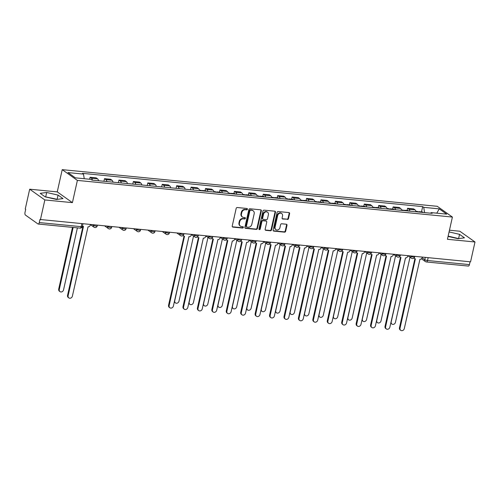 <?xml version="1.0" encoding="UTF-8"?>
<svg xmlns="http://www.w3.org/2000/svg" width="500" height="500" viewBox="0 0 500 500"><rect width="100%" height="100%" fill="white"/><g stroke="black" fill="none" stroke-linecap="round" stroke-linejoin="round"><path stroke-width="0.75" d="M247.425 209.225A0.719 0.619 125.4 0 0 246.944 208.475L237.294 207.531A1.031 0.881 125.4 0 0 236.169 208.425L232.231 226.044A1.031 0.881 125.4 0 0 232.919 227.106L242.562 228.05A0.719 0.619 125.4 0 0 242.875 226.681L241.625 226.556A3.294 2.819 125.4 0 1 240.419 226.112A3.294 2.819 125.4 0 1 239.419 223.144L239.744 221.675A3.294 2.819 125.4 0 1 243.35 218.825L244.6 218.95A0.719 0.619 125.4 0 0 244.906 217.581L243.656 217.456A3.294 2.819 125.4 0 1 242.45 217.013A3.294 2.819 125.4 0 1 241.45 214.044L241.781 212.575A3.294 2.819 125.4 0 1 245.387 209.725L246.637 209.844A0.719 0.619 125.4 0 0 247.425 209.225M242.45 217.013L242.006 216.7A3.294 2.819 125.4 0 1 241.012 213.725L241.337 212.256A3.294 2.819 125.4 0 1 244.944 209.412L246.194 209.531A0.719 0.619 125.4 0 0 246.944 208.475M232.35 226.775A1.031 0.881 125.4 0 0 232.475 226.794L242.125 227.738A0.719 0.619 125.4 0 0 242.875 226.681M240.419 226.112L239.975 225.8A3.294 2.819 125.4 0 1 238.975 222.831L239.306 221.363A3.294 2.819 125.4 0 1 242.913 218.512L244.156 218.637A0.719 0.619 125.4 0 0 244.906 217.581M287.369 219.481A1.031 0.881 125.4 0 0 288.5 218.588L289.606 213.644A1.031 0.881 125.4 0 0 288.913 212.581L278.2 211.531A1.031 0.881 125.4 0 0 277.075 212.419L273.137 230.037A1.031 0.881 125.4 0 0 273.825 231.106L284.538 232.156A1.031 0.881 125.4 0 0 285.663 231.262L287 225.294A1.031 0.881 125.4 0 0 286.312 224.225L281.725 223.775A1.031 0.881 125.4 0 0 280.6 224.669L279.938 227.631A2.756 2.356 125.4 0 1 275.912 229.638A2.756 2.356 125.4 0 1 275.081 227.156L277.669 215.556A2.756 2.356 125.4 0 1 281.694 213.544A2.756 2.356 125.4 0 1 282.531 216.031L282.1 217.963A1.031 0.881 125.4 0 0 282.787 219.031L286.931 219.163A1.031 0.881 125.4 0 0 288.056 218.275L289.163 213.331A1.031 0.881 125.4 0 0 289.044 212.6M72.412 202.644L57.25 191.887L29.681 189.194L44.844 199.95L72.412 202.644L77.381 180.406L452.406 217.062L447.431 239.294L475 241.988L470.562 261.831L39.969 219.475L39.275 222.569L81.181 226.663A2.1 0.475 12.6 0 0 82.344 226.494L82.912 223.944M44.844 199.95L40.406 219.794M261.363 210.888A1.031 0.881 125.4 0 0 260.675 209.819L249.963 208.769A1.031 0.881 125.4 0 0 248.831 209.662L244.894 227.281A1.031 0.881 125.4 0 0 245.588 228.344L256.3 229.394A1.031 0.881 125.4 0 0 257.425 228.506L261.363 210.888L260.925 210.575A1.031 0.881 125.4 0 0 260.8 209.844M264.081 210.15L274.794 211.2A1.031 0.881 125.4 0 1 275.481 212.269L271.544 229.881A1.031 0.881 125.4 0 1 270.419 230.775L265.831 230.325A1.031 0.881 125.4 0 1 265.144 229.256L266.744 222.113A1.031 0.881 125.4 0 0 266.05 221.044L263.012 220.75A1.031 0.881 125.4 0 0 261.881 221.637L260.219 229.075A0.719 0.619 125.4 0 1 258.95 228.95L262.95 211.044A1.031 0.881 125.4 0 1 264.081 210.15M29.681 189.194L25.25 209.037L25.694 209.35L25 212.438A2.1 0.975 -84.4 0 0 25.438 215.062L37.944 223.938A2.1 0.975 -84.4 0 0 38.188 224.031A2.1 0.975 -84.4 0 0 39.275 222.569M57.25 191.887L62.219 169.65L437.244 206.3L452.406 217.062M475 241.988L459.837 231.231L449.462 230.219M470.062 261.781L469.431 264.613A2.1 0.975 95.6 0 1 468.344 266.069L426.438 261.975A2.1 0.975 -84.4 0 0 427.525 260.512L469.431 264.613M98.581 180.75A4.825 2.237 -84.4 0 0 97.531 178.812L91.425 178.219A4.825 2.237 95.6 0 1 92.475 180.15M91.425 178.219L90.075 177.262L89.631 179.237M97.531 178.812L96.181 177.856L90.075 177.262M103.925 181.269L104.506 178.675L105.856 179.631A4.825 2.237 95.6 0 1 106.906 181.562M113.012 182.156A4.825 2.237 -84.4 0 0 111.962 180.225L110.612 179.269L104.506 178.675M118.356 182.681L118.938 180.081L120.288 181.038A4.825 2.237 95.6 0 1 121.337 182.975M127.444 183.569A4.825 2.237 -84.4 0 0 126.394 181.637L125.044 180.681L118.938 180.081M132.787 184.094L133.369 181.494L134.719 182.45A4.825 2.237 95.6 0 1 135.769 184.381M141.875 184.981A4.825 2.237 -84.4 0 0 140.825 183.044L139.475 182.087L133.369 181.494M147.219 185.5L147.8 182.906L149.15 183.863A4.825 2.237 95.6 0 1 150.2 185.794M156.306 186.388A4.825 2.237 -84.4 0 0 155.256 184.456L153.906 183.5L147.8 182.906M161.65 186.912L162.231 184.312L163.581 185.269A4.825 2.237 95.6 0 1 164.631 187.206M170.738 187.8A4.825 2.237 -84.4 0 0 169.688 185.869L168.337 184.913L162.231 184.312M176.081 188.325L176.663 185.725L178.012 186.681A4.825 2.237 95.6 0 1 179.062 188.612M185.169 189.213A4.825 2.237 -84.4 0 0 184.119 187.275L182.769 186.319L176.663 185.725M190.512 189.731L191.094 187.138L192.444 188.094A4.825 2.237 95.6 0 1 193.494 190.025M199.6 190.619A4.825 2.237 -84.4 0 0 198.544 188.688L197.2 187.731L191.094 187.138M205.031 190.744L205.525 188.544L206.875 189.5A4.825 2.237 95.6 0 1 207.925 191.438M214.031 192.031A4.825 2.237 -84.4 0 0 212.975 190.1L211.631 189.144L205.525 188.544M219.462 192.15L219.956 189.956L221.306 190.912A4.825 2.237 95.6 0 1 222.356 192.844M228.463 193.444A4.825 2.237 -84.4 0 0 227.406 191.506L226.062 190.55L219.956 189.956M233.894 193.562L234.387 191.369L235.738 192.325A4.825 2.237 95.6 0 1 236.788 194.256M242.894 194.85A4.825 2.237 -84.4 0 0 241.838 192.919L240.494 191.962L234.387 191.369M248.325 194.975L248.819 192.775L250.162 193.731A4.825 2.237 95.6 0 1 251.219 195.669M257.325 196.262A4.825 2.237 -84.4 0 0 256.269 194.331L254.925 193.375L248.819 192.775M262.756 196.381L263.25 194.188L264.594 195.144A4.825 2.237 95.6 0 1 265.65 197.075M271.756 197.675A4.825 2.237 -84.4 0 0 270.7 195.738L269.356 194.781L263.25 194.188M277.188 197.794L277.681 195.6L279.025 196.556A4.825 2.237 95.6 0 1 280.081 198.487M286.188 199.081A4.825 2.237 -84.4 0 0 285.131 197.15L283.788 196.194L277.681 195.6M291.619 199.206L292.113 197.006L293.456 197.963A4.825 2.237 95.6 0 1 294.513 199.9M300.619 200.494A4.825 2.237 -84.4 0 0 299.562 198.562L298.219 197.606L292.113 197.006M306.05 200.613L306.544 198.419L307.887 199.375A4.825 2.237 95.6 0 1 308.944 201.306M315.044 201.906A4.825 2.237 -84.4 0 0 313.994 199.969L312.65 199.013L306.544 198.419M320.481 202.025L320.975 199.831L322.319 200.787A4.825 2.237 95.6 0 1 323.375 202.719M329.475 203.312A4.825 2.237 -84.4 0 0 328.425 201.381L327.075 200.425L320.975 199.831M334.913 203.438L335.406 201.238L336.75 202.194A4.825 2.237 95.6 0 1 337.806 204.131M343.906 204.725A4.825 2.237 -84.4 0 0 342.856 202.794L341.506 201.838L335.406 201.238M349.344 204.844L349.837 202.65L351.181 203.606A4.825 2.237 95.6 0 1 352.238 205.538M358.338 206.137A4.825 2.237 -84.4 0 0 357.287 204.2L355.938 203.244L349.837 202.65M363.775 206.256L364.269 204.062L365.613 205.019A4.825 2.237 95.6 0 1 366.662 206.95M372.769 207.544A4.825 2.237 -84.4 0 0 371.719 205.613L370.369 204.656L364.269 204.062M378.206 207.669L378.694 205.469L380.044 206.425A4.825 2.237 95.6 0 1 381.094 208.363M387.2 208.956A4.825 2.237 -84.4 0 0 386.15 207.025L384.8 206.069L378.694 205.469M392.638 209.075L393.125 206.881L394.475 207.838A4.825 2.237 95.6 0 1 395.525 209.769M401.631 210.369A4.825 2.237 -84.4 0 0 400.581 208.431L399.231 207.475L393.125 206.881M407.069 210.487L407.556 208.294L408.906 209.25A4.825 2.237 95.6 0 1 409.956 211.181M416.062 211.775A4.825 2.237 -84.4 0 0 415.012 209.844L413.663 208.888L407.556 208.294M424.6 212.613L423.719 207.35L439.263 208.869L446.688 214.137L431.144 212.619L432.181 213.35L91.944 180.1L90.906 179.363L75.362 177.844L67.938 172.575L83.481 174.094L84.25 178.713M423.719 207.35L422.681 206.612L82.444 173.356L83.481 174.094M77.381 180.406L62.219 169.65M58.069 195.1L46.675 192.475L40.213 193.35L45.138 196.844L56.525 199.469L62.994 198.594L58.069 195.1L57.131 199.288L45.019 196.762M448.075 236.419L458.006 238.706L464.469 237.831L459.544 234.338L449.081 231.925M421.5 211.9L422.681 206.612M431.144 212.619L430.581 213.194M436.775 213.169L439.263 208.869M45.744 196.663L46.675 192.475M458.725 238.606L448.144 236.119M458.612 238.525L459.544 234.338M245.012 228.012A1.031 0.881 125.4 0 0 245.144 228.031L255.856 229.081A1.031 0.881 125.4 0 0 256.981 228.188L260.925 210.575M250.65 210.238A0.719 0.619 125.4 0 0 249.862 210.863L246.406 226.325A0.719 0.619 125.4 0 0 246.887 227.075L248.206 227.2A3.294 2.819 125.4 0 0 251.812 224.356L254.175 213.781A3.294 2.819 125.4 0 0 253.175 210.812A3.294 2.819 125.4 0 0 251.969 210.369L250.212 209.925A0.719 0.619 125.4 0 0 249.425 210.55L249.862 210.863M246.625 226.975L246.181 226.663A0.719 0.619 125.4 0 1 245.963 226.012L249.425 210.55M253.175 210.812L252.731 210.5A3.294 2.819 125.4 0 0 251.525 210.056L251.969 210.369M250.212 209.925L251.525 210.056M265.262 229.988A1.031 0.881 125.4 0 0 265.394 230.012L269.975 230.463A1.031 0.881 125.4 0 0 271.106 229.569L275.044 211.95A1.031 0.881 125.4 0 0 274.919 211.219M266.431 221.188L265.988 220.869A1.031 0.881 125.4 0 0 265.613 220.731L262.569 220.438A1.031 0.881 125.4 0 0 261.444 221.325L259.781 228.762L260.219 229.075M258.988 229.387A0.719 0.619 125.4 0 0 259.781 228.762M268.4 214.7A2.756 2.356 125.4 0 0 267.562 212.213A2.756 2.356 125.4 0 0 263.544 214.225L262.625 218.312A1.031 0.881 125.4 0 0 263.319 219.381L266.356 219.675A1.031 0.881 125.4 0 0 267.488 218.787L268.4 214.7M267.562 212.213L267.119 211.9A2.756 2.356 125.4 0 0 263.1 213.912L263.544 214.225M262.938 219.237L262.5 218.925A1.031 0.881 125.4 0 1 262.188 218L263.1 213.912M282.219 218.694A1.031 0.881 125.4 0 0 282.344 218.719L286.931 219.163M281.694 213.544L281.25 213.231A2.756 2.356 125.4 0 0 277.231 215.244L277.669 215.556M275.912 229.638L275.469 229.325A2.756 2.356 125.4 0 1 274.637 226.838L277.231 215.244M273.256 230.769A1.031 0.881 125.4 0 0 273.381 230.794L284.094 231.838A1.031 0.881 125.4 0 0 285.225 230.95L286.556 224.981A1.031 0.881 125.4 0 0 286.438 224.25M73.15 227.45L59.288 289.462A2.413 2.069 125.4 0 0 60.019 291.637A2.413 2.069 125.4 0 0 63.544 289.875L77.4 227.862M60.019 291.637L59.444 291.231A2.413 2.069 -54.6 0 1 58.712 289.056L72.494 227.381M82.469 225.931A2.1 1.794 125.4 0 0 83.475 226.419L68.125 295.731A2.413 2.069 125.4 0 0 68.856 297.913A2.413 2.069 125.4 0 0 72.381 296.15L88.012 226.863A2.1 1.794 125.4 0 0 90.306 225.05L90.388 224.675M68.856 297.913L68.281 297.5A2.413 2.069 -54.6 0 1 67.55 295.325L82.981 226.294M203.25 190.975A2.625 1.219 -84.4 0 0 202.638 190.506A2.625 1.219 -84.4 0 0 201.95 190.85M206.575 191.306A2.625 1.219 -84.4 0 0 205.969 190.831L202.638 190.506M183.225 235.419A2.1 1.794 125.4 0 0 184.494 236.294L169.144 305.606A2.413 2.069 125.4 0 0 169.875 307.781A2.413 2.069 125.4 0 0 173.4 306.025L188.888 236.725L174.731 300.744A2.413 2.069 125.4 0 0 175.463 302.919A2.413 2.069 125.4 0 0 178.988 301.163L193.55 236.025M201.675 190.825A2.625 1.219 -84.4 0 0 201.069 190.356L199.488 190.2M175.463 302.919L174.887 302.512A2.413 2.069 -54.6 0 1 174.325 301.863M217.681 192.387A2.625 1.219 -84.4 0 0 217.069 191.919A2.625 1.219 -84.4 0 0 216.381 192.262M221.006 192.712A2.625 1.219 -84.4 0 0 220.4 192.244L217.069 191.919M197.656 236.831A2.1 1.794 125.4 0 0 198.925 237.706L183.575 307.019A2.413 2.069 125.4 0 0 184.306 309.194A2.413 2.069 125.4 0 0 187.831 307.431L203.319 238.131L189.163 302.156A2.413 2.069 125.4 0 0 189.894 304.331A2.413 2.069 125.4 0 0 193.419 302.569L207.981 237.438M216.106 192.237A2.625 1.219 -84.4 0 0 215.494 191.762L213.912 191.612M189.894 304.331L189.319 303.925A2.413 2.069 -54.6 0 1 188.756 303.269M232.113 193.8A2.625 1.219 -84.4 0 0 231.5 193.331A2.625 1.219 -84.4 0 0 230.812 193.675M235.438 194.125A2.625 1.219 -84.4 0 0 234.831 193.656L231.5 193.331M217.906 239.556L203.594 303.569A2.413 2.069 125.4 0 0 204.325 305.744A2.413 2.069 125.4 0 0 207.85 303.981L222.413 238.844M230.538 193.644A2.625 1.219 -84.4 0 0 229.925 193.175L228.344 193.019M204.325 305.744L203.75 305.331A2.413 2.069 -54.6 0 1 203.188 304.681M246.537 195.206A2.625 1.219 -84.4 0 0 245.931 194.737A2.625 1.219 -84.4 0 0 245.244 195.081M249.869 195.538A2.625 1.219 -84.4 0 0 249.262 195.062L245.931 194.737M232.331 240.969L218.025 304.975A2.413 2.069 125.4 0 0 218.756 307.15A2.413 2.069 125.4 0 0 222.281 305.394L236.844 240.256M244.969 195.056A2.625 1.219 -84.4 0 0 244.356 194.587L242.775 194.431M218.756 307.15L218.181 306.744A2.413 2.069 -54.6 0 1 217.619 306.094M260.969 196.619A2.625 1.219 -84.4 0 0 260.363 196.15A2.625 1.219 -84.4 0 0 259.675 196.494M264.3 196.944A2.625 1.219 -84.4 0 0 263.694 196.475L260.363 196.15M240.95 241.062A2.1 1.794 125.4 0 0 242.219 241.938L226.869 311.25A2.413 2.069 125.4 0 0 227.6 313.425A2.413 2.069 125.4 0 0 231.119 311.663L246.612 242.362L232.456 306.388A2.413 2.069 125.4 0 0 233.188 308.562A2.413 2.069 125.4 0 0 236.713 306.8L251.275 241.669M259.4 196.469A2.625 1.219 -84.4 0 0 258.788 195.994L257.206 195.844M233.188 308.562L232.613 308.156A2.413 2.069 -54.6 0 1 232.05 307.5M275.4 198.031A2.625 1.219 -84.4 0 0 274.794 197.562A2.625 1.219 -84.4 0 0 274.106 197.906M278.731 198.356A2.625 1.219 -84.4 0 0 278.125 197.887L274.794 197.562M255.381 242.469A2.1 1.794 125.4 0 0 256.65 243.344L241.3 312.656A2.413 2.069 125.4 0 0 242.031 314.837A2.413 2.069 125.4 0 0 245.55 313.075L261.044 243.775L246.887 307.8A2.413 2.069 125.4 0 0 247.619 309.975A2.413 2.069 125.4 0 0 251.144 308.212L265.706 243.075M273.831 197.875A2.625 1.219 -84.4 0 0 273.219 197.406L271.637 197.25M247.619 309.975L247.044 309.562A2.413 2.069 -54.6 0 1 246.481 308.913M289.831 199.438A2.625 1.219 -84.4 0 0 289.225 198.969A2.625 1.219 -84.4 0 0 288.538 199.312M293.163 199.769A2.625 1.219 -84.4 0 0 292.556 199.294L289.225 198.969M269.812 243.881A2.1 1.794 125.4 0 0 271.081 244.756L255.731 314.069A2.413 2.069 125.4 0 0 256.462 316.244A2.413 2.069 125.4 0 0 259.981 314.488L275.475 245.188L261.319 309.206A2.413 2.069 125.4 0 0 262.05 311.381A2.413 2.069 125.4 0 0 265.575 309.625L280.138 244.488M288.263 199.288A2.625 1.219 -84.4 0 0 287.65 198.819L286.069 198.663M262.05 311.381L261.475 310.975A2.413 2.069 -54.6 0 1 260.912 310.325M304.262 200.85A2.625 1.219 -84.4 0 0 303.656 200.381A2.625 1.219 -84.4 0 0 302.969 200.725M307.594 201.175A2.625 1.219 -84.4 0 0 306.988 200.706L303.656 200.381M290.056 246.612L275.75 310.619A2.413 2.069 125.4 0 0 276.481 312.794A2.413 2.069 125.4 0 0 280.006 311.031L294.569 245.9M302.694 200.7A2.625 1.219 -84.4 0 0 302.081 200.225L300.5 200.075M276.481 312.794L275.906 312.387A2.413 2.069 -54.6 0 1 275.344 311.731M318.694 202.262A2.625 1.219 -84.4 0 0 318.087 201.794A2.625 1.219 -84.4 0 0 317.4 202.138M322.025 202.587A2.625 1.219 -84.4 0 0 321.419 202.119L318.087 201.794M304.488 248.019L290.181 312.031A2.413 2.069 125.4 0 0 290.912 314.206A2.413 2.069 125.4 0 0 294.438 312.444L309 247.306M317.125 202.106A2.625 1.219 -84.4 0 0 316.512 201.637L314.931 201.481M290.912 314.206L290.338 313.794A2.413 2.069 -54.6 0 1 289.775 313.144M333.125 203.669A2.625 1.219 -84.4 0 0 332.519 203.2A2.625 1.219 -84.4 0 0 331.831 203.544M336.456 204A2.625 1.219 -84.4 0 0 335.85 203.525L332.519 203.2M313.106 248.113A2.1 1.794 125.4 0 0 314.375 248.988L299.019 318.3A2.413 2.069 125.4 0 0 299.75 320.475A2.413 2.069 125.4 0 0 303.275 318.719L318.769 249.419L304.613 313.438A2.413 2.069 125.4 0 0 305.344 315.613A2.413 2.069 125.4 0 0 308.869 313.856L323.431 248.719M331.556 203.519A2.625 1.219 -84.4 0 0 330.944 203.05L329.363 202.894M305.344 315.613L304.769 315.206A2.413 2.069 -54.6 0 1 304.206 314.556M347.556 205.081A2.625 1.219 -84.4 0 0 346.95 204.613A2.625 1.219 -84.4 0 0 346.262 204.956M350.887 205.406A2.625 1.219 -84.4 0 0 350.281 204.938L346.95 204.613M327.537 249.525A2.1 1.794 125.4 0 0 328.806 250.4L313.45 319.713A2.413 2.069 125.4 0 0 314.181 321.887A2.413 2.069 125.4 0 0 317.706 320.125L333.2 250.825L319.044 314.85A2.413 2.069 125.4 0 0 319.775 317.025A2.413 2.069 125.4 0 0 323.3 315.262L337.856 250.131M345.988 204.931A2.625 1.219 -84.4 0 0 345.375 204.456L343.794 204.306M319.775 317.025L319.2 316.619A2.413 2.069 -54.6 0 1 318.637 315.963M361.987 206.494A2.625 1.219 -84.4 0 0 361.381 206.025A2.625 1.219 -84.4 0 0 360.694 206.363M365.319 206.819A2.625 1.219 -84.4 0 0 364.712 206.35L361.381 206.025M341.962 250.931A2.1 1.794 125.4 0 0 343.237 251.806L327.881 321.119A2.413 2.069 125.4 0 0 328.612 323.3A2.413 2.069 125.4 0 0 332.137 321.538L347.631 252.237L333.475 316.262A2.413 2.069 125.4 0 0 334.206 318.438A2.413 2.069 125.4 0 0 337.731 316.675L352.287 251.537M360.419 206.337A2.625 1.219 -84.4 0 0 359.806 205.869L358.225 205.712M334.206 318.438L333.631 318.025A2.413 2.069 -54.6 0 1 333.069 317.375M376.419 207.9A2.625 1.219 -84.4 0 0 375.812 207.431A2.625 1.219 -84.4 0 0 375.125 207.775M379.75 208.231A2.625 1.219 -84.4 0 0 379.144 207.756L375.812 207.431M362.212 253.663L347.906 317.669A2.413 2.069 125.4 0 0 348.638 319.844A2.413 2.069 125.4 0 0 352.163 318.087L366.719 252.95M374.85 207.75A2.625 1.219 -84.4 0 0 374.237 207.281L372.656 207.125M348.638 319.844L348.062 319.438A2.413 2.069 -54.6 0 1 347.5 318.788M390.85 209.312A2.625 1.219 -84.4 0 0 390.244 208.844A2.625 1.219 -84.4 0 0 389.556 209.188M394.181 209.638A2.625 1.219 -84.4 0 0 393.575 209.169L390.244 208.844M376.644 255.075L362.337 319.081A2.413 2.069 125.4 0 0 363.069 321.256A2.413 2.069 125.4 0 0 366.594 319.494L381.15 254.363M389.275 209.163A2.625 1.219 -84.4 0 0 388.669 208.688L387.088 208.538M363.069 321.256L362.494 320.85A2.413 2.069 -54.6 0 1 361.931 320.194M169.875 307.781L169.3 307.375A2.413 2.069 -54.6 0 1 168.569 305.2L184 236.163M183.725 236.012L183.15 235.6A2.1 1.794 -54.6 0 1 183.081 235.55M189.025 236.737A2.1 1.794 125.4 0 0 191.325 234.925L191.406 234.55M184.306 309.194L183.731 308.788A2.413 2.069 -54.6 0 1 183 306.613L198.431 237.575M198.156 237.419L197.581 237.013A2.1 1.794 -54.6 0 1 197.512 236.956M203.456 238.144A2.1 1.794 125.4 0 0 205.756 236.331L205.837 235.963M212.087 238.238A2.1 1.794 125.4 0 0 213.356 239.112L198.006 308.425A2.413 2.069 125.4 0 0 198.738 310.606A2.413 2.069 125.4 0 0 202.262 308.844L217.887 239.556A2.1 1.794 125.4 0 0 220.188 237.744L220.269 237.369M198.738 310.606L198.162 310.194A2.413 2.069 -54.6 0 1 197.431 308.019L212.862 238.988M212.587 238.831L212.013 238.425A2.1 1.794 -54.6 0 1 211.944 238.369M226.519 239.65A2.1 1.794 125.4 0 0 227.787 240.525L212.438 309.837A2.413 2.069 125.4 0 0 213.169 312.013A2.413 2.069 125.4 0 0 216.694 310.256L232.319 240.969A2.1 1.794 125.4 0 0 234.619 239.156L234.7 238.781M213.169 312.013L212.594 311.606A2.413 2.069 -54.6 0 1 211.863 309.431L227.294 240.394M227.019 240.244L226.444 239.831A2.1 1.794 -54.6 0 1 226.375 239.781M227.6 313.425L227.025 313.019A2.413 2.069 -54.6 0 1 226.294 310.844L241.725 241.806M241.45 241.65L240.875 241.244A2.1 1.794 -54.6 0 1 240.8 241.188M246.75 242.375A2.1 1.794 125.4 0 0 249.044 240.562L249.131 240.194M242.031 314.837L241.456 314.425A2.413 2.069 -54.6 0 1 240.725 312.25L256.156 243.219M255.881 243.062L255.306 242.656A2.1 1.794 -54.6 0 1 255.231 242.6M261.181 243.787A2.1 1.794 125.4 0 0 263.475 241.975L263.562 241.6M256.462 316.244L255.888 315.837A2.413 2.069 -54.6 0 1 255.156 313.663L270.587 244.625M270.312 244.475L269.738 244.062A2.1 1.794 -54.6 0 1 269.662 244.013M275.613 245.2A2.1 1.794 125.4 0 0 277.906 243.388L277.994 243.012M284.244 245.294A2.1 1.794 125.4 0 0 285.512 246.169L270.163 315.481A2.413 2.069 125.4 0 0 270.894 317.656A2.413 2.069 125.4 0 0 274.413 315.894L290.044 246.606A2.1 1.794 125.4 0 0 292.337 244.794L292.425 244.425M270.894 317.656L270.319 317.25A2.413 2.069 -54.6 0 1 269.587 315.075L285.019 246.038M284.744 245.881L284.169 245.475A2.1 1.794 -54.6 0 1 284.094 245.419M298.675 246.7A2.1 1.794 125.4 0 0 299.944 247.575L284.594 316.887A2.413 2.069 125.4 0 0 285.325 319.069A2.413 2.069 125.4 0 0 288.844 317.306L304.475 248.019A2.1 1.794 125.4 0 0 306.769 246.206L306.856 245.831M285.325 319.069L284.75 318.656A2.413 2.069 -54.6 0 1 284.019 316.481L299.45 247.45M299.175 247.294L298.6 246.887A2.1 1.794 -54.6 0 1 298.525 246.831M299.75 320.475L299.181 320.069A2.413 2.069 -54.6 0 1 298.45 317.894L313.875 248.856M313.606 248.706L313.031 248.294A2.1 1.794 -54.6 0 1 312.956 248.244M318.906 249.431A2.1 1.794 125.4 0 0 321.2 247.619L321.287 247.244M314.181 321.887L313.612 321.481A2.413 2.069 -54.6 0 1 312.881 319.306L328.306 250.269M328.038 250.113L327.463 249.706A2.1 1.794 -54.6 0 1 327.388 249.65M333.338 250.837A2.1 1.794 125.4 0 0 335.631 249.025L335.719 248.65M328.612 323.3L328.038 322.887A2.413 2.069 -54.6 0 1 327.306 320.712L342.738 251.681M342.469 251.525L341.894 251.119A2.1 1.794 -54.6 0 1 341.819 251.062M347.769 252.25A2.1 1.794 125.4 0 0 350.062 250.438L350.15 250.062M356.394 252.344A2.1 1.794 125.4 0 0 357.669 253.219L342.312 322.531A2.413 2.069 125.4 0 0 343.044 324.706A2.413 2.069 125.4 0 0 346.569 322.95L362.2 253.663A2.1 1.794 125.4 0 0 364.494 251.85L364.581 251.475M343.044 324.706L342.469 324.3A2.413 2.069 -54.6 0 1 341.737 322.125L357.169 253.088M356.9 252.938L356.325 252.525A2.1 1.794 -54.6 0 1 356.25 252.475M370.825 253.756A2.1 1.794 125.4 0 0 372.1 254.631L356.744 323.944A2.413 2.069 125.4 0 0 357.475 326.119A2.413 2.069 125.4 0 0 361 324.356L376.631 255.069A2.1 1.794 125.4 0 0 378.925 253.256L379.012 252.881M357.475 326.119L356.9 325.712A2.413 2.069 -54.6 0 1 356.169 323.537L371.6 254.5M371.331 254.344L370.756 253.938A2.1 1.794 -54.6 0 1 370.681 253.881M385.256 255.162A2.1 1.794 125.4 0 0 386.531 256.038L371.175 325.35A2.413 2.069 125.4 0 0 371.906 327.531A2.413 2.069 125.4 0 0 375.431 325.769L391.062 256.481A2.1 1.794 125.4 0 0 393.356 254.669L393.444 254.294M371.906 327.531L371.331 327.119A2.413 2.069 -54.6 0 1 370.6 324.944L386.031 255.912M385.763 255.756L385.188 255.35A2.1 1.794 -54.6 0 1 385.112 255.294M405.281 210.725A2.625 1.219 -84.4 0 0 404.675 210.256A2.625 1.219 -84.4 0 0 403.988 210.594M408.612 211.05A2.625 1.219 -84.4 0 0 408 210.581L404.675 210.256M391.075 256.481L376.769 320.494A2.413 2.069 125.4 0 0 377.5 322.669A2.413 2.069 125.4 0 0 381.025 320.906L395.581 255.769M403.706 210.569A2.625 1.219 -84.4 0 0 403.1 210.1L401.519 209.944M377.5 322.669L376.925 322.256A2.413 2.069 -54.6 0 1 376.362 321.606M399.688 256.575A2.1 1.794 125.4 0 0 400.962 257.45L385.606 326.763A2.413 2.069 125.4 0 0 386.337 328.938A2.413 2.069 125.4 0 0 389.862 327.181L405.494 257.894A2.1 1.794 125.4 0 0 407.788 256.081L407.869 255.706M386.337 328.938L385.763 328.531A2.413 2.069 -54.6 0 1 385.031 326.356L400.462 257.319M400.194 257.169L399.619 256.756A2.1 1.794 -54.6 0 1 399.544 256.706M419.712 212.131A2.625 1.219 -84.4 0 0 419.106 211.663A2.625 1.219 -84.4 0 0 418.413 212.006M423.044 212.463A2.625 1.219 -84.4 0 0 422.431 211.988L419.106 211.663M405.506 257.894L391.2 321.9A2.413 2.069 125.4 0 0 391.931 324.075A2.413 2.069 125.4 0 0 395.456 322.319L410.012 257.181M418.137 211.981A2.625 1.219 -84.4 0 0 417.531 211.513L415.95 211.356M391.931 324.075L391.356 323.669A2.413 2.069 -54.6 0 1 390.794 323.019M414.119 257.987A2.1 1.794 125.4 0 0 415.387 258.863L400.037 328.175A2.413 2.069 125.4 0 0 400.769 330.35A2.413 2.069 125.4 0 0 404.294 328.587L419.925 259.3A2.1 1.794 125.4 0 0 422.219 257.488L422.3 257.113M400.769 330.35L400.194 329.944A2.413 2.069 -54.6 0 1 399.462 327.769L414.894 258.731M414.625 258.575L414.05 258.169A2.1 1.794 -54.6 0 1 413.975 258.113M422.125 257.812L424.794 259.706A2.1 0.475 12.6 0 0 427.525 260.512L428.156 257.688M425.306 257.406L424.794 259.706A2.1 1.794 -54.6 0 0 425.425 261.6A2.1 2.1 0 0 0 426.438 261.975A2.1 0.975 -84.4 0 1 426.194 261.881A2.1 1.794 -54.6 0 1 425.425 261.6L421.45 258.775M400.581 208.431L394.475 207.838M386.15 207.025L380.044 206.425M371.719 205.613L365.613 205.019M357.287 204.2L351.181 203.606M342.856 202.794L336.75 202.194M328.425 201.381L322.319 200.787M313.994 199.969L307.887 199.375M299.562 198.562L293.456 197.963M285.131 197.15L279.025 196.556M270.7 195.738L264.594 195.144M256.269 194.331L250.162 193.731M241.838 192.919L235.738 192.325M227.406 191.506L221.306 190.912M212.975 190.1L206.875 189.5M198.544 188.688L192.444 188.094M184.119 187.275L178.012 186.681M169.688 185.869L163.581 185.269M155.256 184.456L149.15 183.863M140.825 183.044L134.719 182.45M126.394 181.637L120.288 181.038M111.962 180.225L105.856 179.631M415.012 209.844L408.906 209.25M410.3 255.944L410.806 256.3A2.1 0.475 12.6 0 0 413.056 257.044A2.1 0.475 12.6 0 0 414.706 256.938L414.831 256.388M410.875 256L410.806 256.3A2.1 1.794 -54.6 0 0 411.444 258.194A2.1 2.1 0 0 0 414.706 256.938M395.869 254.531L396.375 254.894A2.1 0.475 12.6 0 0 398.631 255.637A2.1 0.475 12.6 0 0 400.275 255.531L400.4 254.975M396.444 254.587L396.375 254.894A2.1 1.794 -54.6 0 0 397.013 256.781A2.1 2.1 0 0 0 400.275 255.531M381.438 253.119L381.944 253.481A2.1 0.475 12.6 0 0 384.2 254.225A2.1 0.475 12.6 0 0 385.844 254.119L385.969 253.562M382.013 253.175L381.944 253.481A2.1 1.794 -54.6 0 0 382.581 255.375A2.1 2.1 0 0 0 385.844 254.119M367.006 251.713L367.512 252.069A2.1 0.475 12.6 0 0 369.769 252.812A2.1 0.475 12.6 0 0 371.413 252.706L371.538 252.156M367.581 251.769L367.512 252.069A2.1 1.794 -54.6 0 0 368.15 253.962A2.1 2.1 0 0 0 371.413 252.706M352.575 250.3L353.081 250.662A2.1 0.475 12.6 0 0 355.337 251.406A2.1 0.475 12.6 0 0 356.981 251.3L357.106 250.744M353.15 250.356L353.081 250.662A2.1 1.794 -54.6 0 0 353.719 252.55A2.1 2.1 0 0 0 356.981 251.3M338.144 248.888L338.65 249.25A2.1 0.475 12.6 0 0 340.906 249.994A2.1 0.475 12.6 0 0 342.55 249.887L342.675 249.331M338.719 248.944L338.65 249.25A2.1 1.794 -54.6 0 0 339.288 251.144A2.1 2.1 0 0 0 342.55 249.887M323.713 247.481L324.219 247.838A2.1 0.475 12.6 0 0 326.475 248.581A2.1 0.475 12.6 0 0 328.119 248.475L328.244 247.925M324.288 247.537L324.219 247.838A2.1 1.794 -54.6 0 0 324.856 249.731A2.1 2.1 0 0 0 328.119 248.475M309.281 246.069L309.788 246.431A2.1 0.475 12.6 0 0 312.044 247.175A2.1 0.475 12.6 0 0 313.688 247.069L313.812 246.513M309.856 246.125L309.788 246.431A2.1 1.794 -54.6 0 0 310.425 248.319A2.1 2.1 0 0 0 313.688 247.069M294.85 244.656L295.356 245.019A2.1 0.475 12.6 0 0 297.613 245.763A2.1 0.475 12.6 0 0 299.256 245.656L299.381 245.1M295.425 244.713L295.356 245.019A2.1 1.794 -54.6 0 0 295.994 246.912A2.1 2.1 0 0 0 299.256 245.656M280.419 243.25L280.925 243.606A2.1 0.475 12.6 0 0 283.181 244.35A2.1 0.475 12.6 0 0 284.825 244.244L284.95 243.694M280.994 243.306L280.925 243.606A2.1 1.794 -54.6 0 0 281.562 245.5A2.1 2.1 0 0 0 284.825 244.244M265.988 241.838L266.494 242.2A2.1 0.475 12.6 0 0 268.75 242.944A2.1 0.475 12.6 0 0 270.394 242.838L270.519 242.281M266.562 241.894L266.494 242.2A2.1 1.794 -54.6 0 0 267.131 244.088A2.1 2.1 0 0 0 270.394 242.838M251.562 240.425L252.062 240.787A2.1 0.475 12.6 0 0 254.319 241.531A2.1 0.475 12.6 0 0 255.963 241.425L256.087 240.869M252.131 240.481L252.062 240.787A2.1 1.794 -54.6 0 0 252.7 242.681A2.1 2.1 0 0 0 255.963 241.425M237.131 239.019L237.638 239.375A2.1 0.475 12.6 0 0 239.887 240.119A2.1 0.475 12.6 0 0 241.531 240.012L241.656 239.462M237.7 239.075L237.638 239.375A2.1 1.794 -54.6 0 0 238.269 241.269A2.1 2.1 0 0 0 241.531 240.012M222.7 237.606L223.206 237.969A2.1 0.475 12.6 0 0 225.456 238.713A2.1 0.475 12.6 0 0 227.1 238.606L227.225 238.05M223.269 237.662L223.206 237.969A2.1 1.794 -54.6 0 0 223.837 239.856A2.1 2.1 0 0 0 227.1 238.606M208.269 236.2L208.775 236.556A2.1 0.475 12.6 0 0 211.025 237.3A2.1 0.475 12.6 0 0 212.669 237.194L212.794 236.637M208.837 236.25L208.775 236.556A2.1 1.794 -54.6 0 0 209.406 238.45A2.1 2.1 0 0 0 212.669 237.194M193.837 234.788L194.344 235.144A2.1 0.475 12.6 0 0 196.594 235.888A2.1 0.475 12.6 0 0 198.238 235.781L198.363 235.231M194.406 234.844L194.344 235.144A2.1 1.794 -54.6 0 0 194.975 237.037A2.1 2.1 0 0 0 198.238 235.781M179.406 233.375L179.913 233.738A2.1 0.475 12.6 0 0 182.162 234.481A2.1 0.475 12.6 0 0 183.806 234.375L183.931 233.819M179.975 233.431L179.913 233.738A2.1 1.794 -54.6 0 0 180.544 235.625A2.1 2.1 0 0 0 183.806 234.375M164.975 231.969L165.481 232.325A2.1 0.475 12.6 0 0 167.731 233.069A2.1 0.475 12.6 0 0 169.375 232.963L169.5 232.406M165.55 232.019L165.481 232.325A2.1 1.794 -54.6 0 0 166.112 234.219A2.1 2.1 0 0 0 169.375 232.963M150.544 230.556L151.05 230.912A2.1 0.475 12.6 0 0 153.3 231.656A2.1 0.475 12.6 0 0 154.944 231.55L155.069 231M151.119 230.613L151.05 230.912A2.1 1.794 -54.6 0 0 151.681 232.806A2.1 2.1 0 0 0 154.944 231.55M136.113 229.144L136.619 229.506A2.1 0.475 12.6 0 0 138.869 230.25A2.1 0.475 12.6 0 0 140.512 230.144L140.638 229.587M136.688 229.2L136.619 229.506A2.1 1.794 -54.6 0 0 137.256 231.394A2.1 2.1 0 0 0 140.512 230.144M121.681 227.738L122.188 228.094A2.1 0.475 12.6 0 0 124.438 228.837A2.1 0.475 12.6 0 0 126.081 228.731L126.206 228.175M122.256 227.787L122.188 228.094A2.1 1.794 -54.6 0 0 122.825 229.988A2.1 2.1 0 0 0 126.081 228.731M107.25 226.325L107.756 226.681A2.1 0.475 12.6 0 0 110.006 227.425A2.1 0.475 12.6 0 0 111.656 227.319L111.775 226.769M107.825 226.381L107.756 226.681A2.1 1.794 -54.6 0 0 108.394 228.575A2.1 2.1 0 0 0 111.656 227.319M92.819 224.913L93.325 225.275A2.1 0.475 12.6 0 0 95.575 226.019A2.1 0.475 12.6 0 0 97.225 225.912L97.344 225.356M93.394 224.969L93.325 225.275A2.1 1.794 -54.6 0 0 93.963 227.162A2.1 2.1 0 0 0 97.225 225.912M94.731 227.45A2.1 1.794 -54.6 0 1 93.963 227.162L90.463 224.681M109.162 228.856A2.1 1.794 -54.6 0 1 108.394 228.575L104.894 226.094M123.588 230.269A2.1 1.794 -54.6 0 1 122.825 229.988L119.325 227.506M138.019 231.681A2.1 1.794 -54.6 0 1 137.256 231.394L133.756 228.912M152.45 233.088A2.1 1.794 -54.6 0 1 151.681 232.806L148.188 230.325M166.881 234.5A2.1 1.794 -54.6 0 1 166.112 234.219L162.619 231.737M181.312 235.912A2.1 1.794 -54.6 0 1 180.544 235.625L177.05 233.144M195.744 237.319A2.1 1.794 -54.6 0 1 194.975 237.037L191.481 234.556M210.175 238.731A2.1 1.794 -54.6 0 1 209.406 238.45L205.912 235.969M224.606 240.144A2.1 1.794 -54.6 0 1 223.837 239.856L220.344 237.375M239.037 241.55A2.1 1.794 -54.6 0 1 238.269 241.269L234.775 238.787M253.469 242.963A2.1 1.794 -54.6 0 1 252.7 242.681L249.206 240.2M267.9 244.375A2.1 1.794 -54.6 0 1 267.131 244.088L263.637 241.606M282.331 245.781A2.1 1.794 -54.6 0 1 281.562 245.5L278.069 243.019M296.762 247.194A2.1 1.794 -54.6 0 1 295.994 246.912L292.5 244.431M311.194 248.606A2.1 1.794 -54.6 0 1 310.425 248.319L306.931 245.837M325.625 250.012A2.1 1.794 -54.6 0 1 324.856 249.731L321.356 247.25M340.056 251.425A2.1 1.794 -54.6 0 1 339.288 251.144L335.788 248.663M354.487 252.838A2.1 1.794 -54.6 0 1 353.719 252.55L350.219 250.069M368.919 254.244A2.1 1.794 -54.6 0 1 368.15 253.962L364.65 251.481M383.35 255.656A2.1 1.794 -54.6 0 1 382.581 255.375L379.081 252.894M397.781 257.069A2.1 1.794 -54.6 0 1 397.013 256.781L393.512 254.3M412.212 258.475A2.1 1.794 -54.6 0 1 411.444 258.194L407.944 255.712M81.812 223.837L81.181 226.663A2.1 0.975 -84.4 0 1 80.094 228.125A2.1 2.1 0 0 0 82.344 226.494M244.944 209.412L245.387 209.725M241.337 212.256L241.781 212.575M241.012 213.725L241.45 214.044M244.156 218.637L244.6 218.95M242.913 218.512L243.35 218.825M239.306 221.363L239.744 221.675M238.975 222.831L239.419 223.144M242.125 227.738L242.562 228.05M232.475 226.794L232.919 227.106M246.194 209.531L246.637 209.844M256.981 228.188L257.425 228.506M255.856 229.081L256.3 229.394M245.144 228.031L245.588 228.344M245.963 226.012L246.406 226.325M275.044 211.95L275.481 212.269M271.106 229.569L271.544 229.881M269.975 230.463L270.419 230.775M265.394 230.012L265.831 230.325M265.613 220.731L266.05 221.044M262.569 220.438L263.012 220.75M261.444 221.325L261.881 221.637M262.188 218L262.625 218.312M282.344 218.719L282.787 219.031M274.637 226.838L275.081 227.156M286.556 224.981L287 225.294M285.225 230.95L285.663 231.262M284.094 231.838L284.538 232.156M273.381 230.794L273.825 231.106M289.163 213.331L289.606 213.644M288.056 218.275L288.5 218.588M58.712 289.056L59.288 289.462M68.125 295.731L67.55 295.325M169.144 305.606L168.569 305.2M183.575 307.019L183 306.613M198.006 308.425L197.431 308.019M212.438 309.837L211.863 309.431M226.869 311.25L226.294 310.844M241.3 312.656L240.725 312.25M255.731 314.069L255.156 313.663M270.163 315.481L269.587 315.075M284.594 316.887L284.019 316.481M299.019 318.3L298.45 317.894M313.45 319.713L312.881 319.306M327.881 321.119L327.306 320.712M342.312 322.531L341.737 322.125M356.744 323.944L356.169 323.537M371.175 325.35L370.6 324.944M385.606 326.763L385.031 326.356M400.037 328.175L399.462 327.769M80.094 228.125L38.188 224.031"/></g></svg>
